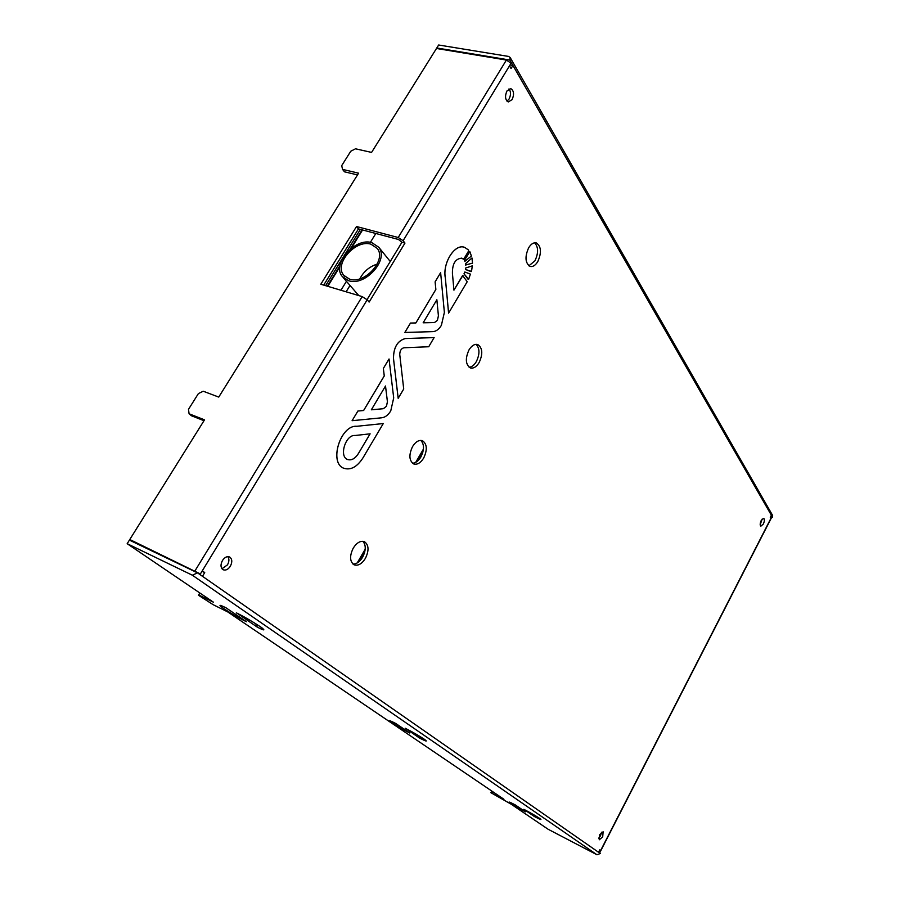 <?xml version="1.0" encoding="UTF-8"?>
<svg xmlns="http://www.w3.org/2000/svg" width="900" height="900" viewBox="0 0 900 900"><rect width="100%" height="100%" fill="white"/><g stroke="black" fill="none" stroke-linecap="round" stroke-linejoin="round"><path stroke-width="1.35" d="M359.854 278.798C363.645 271.519 369.428 266.625 377.201 264.105M371.002 244.215C355.613 239.085 333.743 263.97 343.755 275.299L349.549 279.146C364.635 284.591 386.876 259.909 377.28 248.434L371.002 244.215M348.604 280.699C365.006 286.639 389.216 259.796 378.799 247.297L371.936 242.685C355.185 237.116 331.402 264.206 342.304 276.536L348.604 280.699M346.118 291.803L350.021 285.435M221.569 568.125L222.401 568.721M358.819 295.594L343.103 277.459M362.081 229.849L350.224 249.064M339.975 265.657L327.308 286.178M327.791 286.324L339.829 266.827M351.338 248.175L362.565 229.984M184.039 566.381L182.79 565.515M183.251 565.729L184.5 566.606M375.817 233.482L370.373 242.347M346.444 281.306L340.942 290.25M360.371 229.399L343.901 256.072M342.911 257.67L325.62 285.671M160.954 555.019L162.214 555.885M170.111 559.418L171.371 560.284M371.351 409.793L383.321 408.701L386.404 406.316L387.428 401.782L385.515 385.999L371.34 409.804L383.344 408.713L386.426 406.327L387.45 401.782L385.493 386.032M390.746 410.906L393.705 397.912L389.036 358.976L383.332 368.46L384.244 375.907L363.611 410.501L357.885 411.019L352.103 420.694L381.938 417.769C385.29 417.296 388.226 415.012 390.746 410.906M472.5 263.171L471.971 257.963L465.75 263.475L465.581 264.96L472.5 263.171M471.544 271.418L472.264 265.882L465.457 268.076L465.514 269.494L471.544 271.418M468.675 279.236L470.407 274.106L464.805 272.002L463.995 273.847L468.675 279.236M471.386 256.061L469.98 251.876L469.384 251.977L464.625 259.976L464.805 261.338L471.386 256.061M423.146 322.796L434.43 322.571L437.366 320.389L438.412 315.855L436.871 299.745L423.146 322.808L434.452 322.571L437.389 320.389L438.435 315.866L436.849 299.779M441.382 325.35L444.375 312.401L440.629 272.644L435.105 281.835L435.848 289.44L415.856 322.942L410.468 323.055L404.865 332.426L432.979 331.639C436.14 331.402 438.941 329.31 441.382 325.35M365.377 558.416C369.169 550.541 368.865 544.961 364.478 541.71C360.574 540.461 356.839 542.587 353.261 548.089C349.459 555.986 349.74 561.566 354.105 564.817C358.054 566.089 361.811 563.962 365.377 558.416M352.912 564.03C356.501 564.12 359.73 561.847 362.61 557.224C366.03 550.406 366.12 545.108 362.869 541.294M423.652 458.1C427.5 449.854 427.118 444.06 422.505 440.73C419.017 439.706 415.699 441.641 412.571 446.535C408.713 454.804 409.072 460.598 413.651 463.928C417.184 464.974 420.525 463.027 423.652 458.1M412.481 463.219C415.586 463.129 418.376 461.081 420.84 457.054C424.361 449.899 424.361 444.341 420.84 440.392M479.137 362.565C483.03 353.97 482.591 347.974 477.821 344.576C474.705 343.744 471.78 345.51 469.012 349.875C465.109 358.493 465.536 364.5 470.272 367.886C473.423 368.741 476.381 366.964 479.137 362.565M469.125 367.245C471.791 367.02 474.188 365.164 476.303 361.665C479.88 354.195 479.824 348.412 476.111 344.329M537.795 261.574C541.721 252.63 541.249 246.409 536.366 242.944C533.632 242.291 531.067 243.9 528.66 247.759C524.722 256.736 525.173 262.957 530.033 266.411C532.8 267.075 535.387 265.466 537.795 261.574M528.885 265.826L534.926 260.831C538.56 253.058 538.459 247.039 534.623 242.797M602.696 836.876L603.124 831.769L599.681 834.683L599.242 839.801L602.696 836.876M598.658 838.249L600.536 835.774L601.56 832.207M763.335 524.025C764.595 521.134 764.707 519.233 763.695 518.321L761.231 520.47C759.982 523.35 759.859 525.251 760.871 526.174L763.335 524.025M760.185 524.7L762.188 519.041M512.111 99.63C514.35 94.376 513.923 90.709 510.817 88.627L506.97 90.934C504.731 96.188 505.159 99.866 508.241 101.936L512.111 99.63M506.97 101.149L509.051 99.067C510.975 95.096 510.964 91.699 509.017 88.864M230.344 566.235C232.47 561.983 232.222 558.889 229.601 556.976C227.059 556.087 224.674 557.269 222.458 560.509C220.331 564.773 220.567 567.855 223.178 569.767C225.743 570.668 228.127 569.486 230.344 566.235M221.963 568.755L227.453 564.885C229.208 561.656 229.354 558.911 227.914 556.639M472.241 265.882L465.48 268.076L465.536 269.494L471.082 271.654M461.52 258.131L463.849 258.964L468.608 250.965L468.63 250.088L464.614 247.343C454.916 243.338 442.44 262.901 445.331 277.808L448.571 313.144L467.213 281.711L462.611 275.535L453.926 290.115L452.419 273.296C452.329 263.644 455.434 258.615 461.756 258.199L463.41 259.211M463.005 275.276L453.938 290.16M464.141 247.208C454.455 243.877 442.485 263.194 445.298 277.808M598.59 852.097L599.805 852.626L600.637 850.511L599.726 849.87L598.511 852.244L600.322 853.504L596.959 854.752L192.341 575.201L197.516 572.861L202.466 576.304L204.727 572.58L202.275 570.859L200.374 573.964L129.78 539.516L200.374 573.964M772.582 517.331L771.356 515.205L770.276 517.32L770.895 518.377L771.795 516.623L772.582 517.331L772.526 515.284M129.78 539.516L204.525 419.85L189.067 413.764L188.505 409.32L198.405 393.57L203.231 391.23L218.734 397.091L358.594 173.171L342.562 169.391L341.707 165.634L350.752 151.245L355.5 148.804L371.576 152.404L436.478 48.476L506.396 60.041L511.065 63.259L509.49 65.846L511.054 68.535L512.921 65.453L510.03 64.969M404.966 243.09L403.11 240.705L398.205 237.51L356.524 226.519L320.816 284.243L362.183 296.595L367.178 299.79L369.135 302.062L404.966 243.09L401.929 242.291L398.554 239.501L358.447 228.893L356.524 226.519M434.115 337.579L405.293 338.546C397.519 340.729 393.57 347.344 393.457 358.369L398.171 398.329L403.718 389.002L399.757 354.656C399.803 350.831 401.175 348.548 403.864 347.771L428.726 346.748L434.115 337.579M383.276 423.551L356.794 426.285C340.391 424.766 328.669 463.14 343.901 468.281C350.73 470.396 357.064 466.965 362.891 457.999L383.276 423.551L356.771 426.285C340.369 424.755 328.646 463.14 343.868 468.281L344.171 468.394M464.782 271.991L464.017 273.859L468.225 279.484M471.949 257.963L465.784 263.486L465.806 265.343M204.727 572.58L202.016 571.286M770.895 518.377L600.637 850.511L599.659 850.005M437.175 48.589L436.793 47.981L438.649 45L508.59 56.43L510.154 57.51L772.639 515.475M200.002 593.1L198.461 595.238L213.165 604.699L227.689 611.887L503.944 799.29L490.871 792.686L491.76 791.033M490.871 792.686L511.11 804.161L548.089 829.238L596.959 854.752M197.516 572.861L129.409 540.113L127.17 543.69L213.458 602.224L198.833 595.024M771.356 515.205L509.816 60.041L436.793 47.981M509.816 60.041L510.154 57.51M192.341 575.201L127.17 543.69M525.488 811.867L515.261 804.904C501.694 797.839 512.584 805.219 525.488 811.867M409.781 733.028L395.775 723.488C380.734 715.793 395.618 725.873 409.781 733.028M246.398 621.709L226.013 607.815C209.34 599.535 230.906 614.149 246.398 621.709M237.105 613.215L257.287 627.154L255.679 623.711M405.574 728.426L419.546 738.056L418.545 735.615M524.036 809.426L534.285 816.469L533.61 814.68M770.805 516.285L771.795 516.623M599.625 852.48L598.658 851.974M323.696 285.097L358.447 228.893M189.067 413.764L191.407 415.744L203.985 420.705M342.562 169.391L344.464 171.81L357.514 174.904M401.929 242.291L367.043 299.632M200.047 573.806L199.417 574.189M198.461 595.238L199.822 592.976M492.649 791.629L491.884 793.035M445.331 277.808L448.605 313.155M440.629 272.644L435.127 281.846L435.87 289.451L415.879 322.954L410.49 323.066L404.865 332.426M434.137 337.59L405.315 338.558C397.541 340.74 393.604 347.344 393.48 358.38L398.194 398.329M355.095 435.499C345.679 434.329 338.726 456.514 347.546 459.495C351.439 460.699 355.039 458.741 358.369 453.634L370.114 433.834L355.095 435.499M347.704 459.562C351.551 460.609 355.095 458.629 358.346 453.623L370.08 433.845M469.822 251.741L464.647 259.988L464.985 261.54M389.036 358.976L383.355 368.46L384.277 375.919L363.634 410.512L357.919 411.03L352.103 420.694M202.466 576.304L598.511 852.244M509.49 65.846L403.11 240.705M367.178 299.79L202.275 570.859M398.205 237.51L506.396 60.041M194.996 570.847L362.183 296.595M236.329 612.832C253.204 621.067 274.95 636.019 257.287 627.154M405.169 728.224C420.469 735.952 435.319 746.168 419.546 738.056M523.8 809.303C537.649 816.446 548.438 823.871 534.285 816.469M357.21 562.939L365.22 549.169M415.699 462.386L423.428 449.1M343.755 275.299L344.486 276.154M378.799 247.297L390.251 261.484M523.913 809.37L539.786 818.438M236.678 613.035C247.579 618.176 265.241 629.831 261.596 627.671L261.529 627.548M405.349 728.336L424.699 739.474M515.317 804.938L510.469 802.553M395.865 723.555L391.522 721.44M226.192 607.939L222.998 606.398M771.863 516.96L599.805 852.626M359.584 561.116L364.613 552.476M417.949 460.755L422.798 452.407"/></g></svg>
